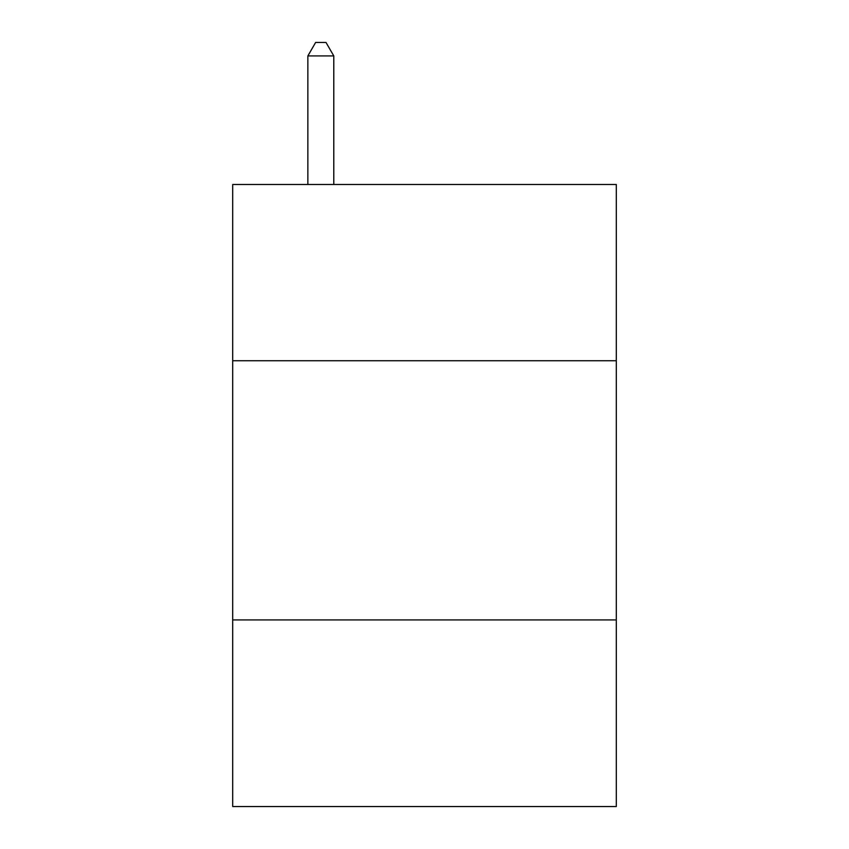 <?xml version="1.0" encoding="UTF-8"?>
<svg xmlns="http://www.w3.org/2000/svg" width="849" height="849" viewBox="0 0 849 849"><rect width="100%" height="100%" fill="white"/><g stroke="black" fill="none" stroke-linecap="round" stroke-linejoin="round"><path stroke-width="1.27" d="M616.3 360.74L616.3 184.488L232.7 184.488L232.7 360.74L616.3 360.74L616.3 806.55L232.7 806.55L232.7 360.74M616.3 619.929L232.7 619.929M333.784 184.488L333.784 55.928L307.858 55.928L307.858 184.488M307.858 55.928L315.637 42.45L326.005 42.45L333.784 55.928"/></g></svg>

